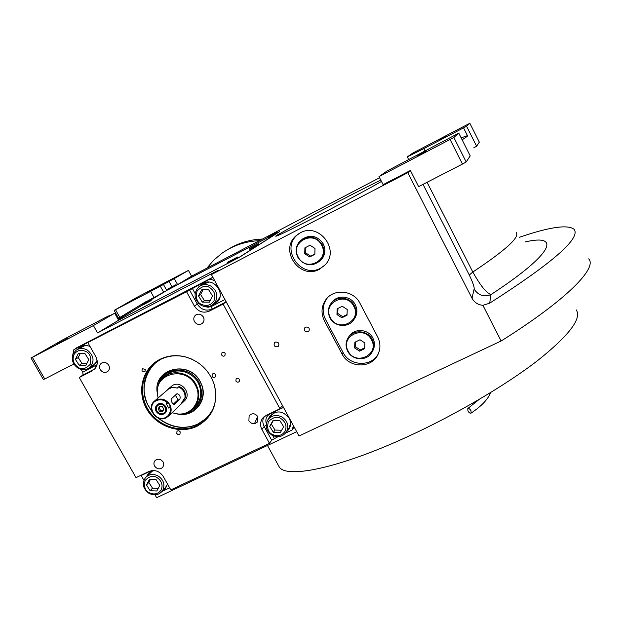 <?xml version="1.0" encoding="UTF-8"?>
<svg xmlns="http://www.w3.org/2000/svg" width="621" height="621" viewBox="0 0 621 621"><rect width="100%" height="100%" fill="white"/><g stroke="black" fill="none" stroke-linecap="round" stroke-linejoin="round"><path stroke-width="0.93" d="M145.842 301.907L163.649 292.243L151.245 299.695M145.764 301.767L117.749 318.728M142.434 304.996L122.547 316.958M163.649 292.243L160.311 286.18L150.624 291.389L153.985 297.482M268.435 237.3L177.583 284.612L174.291 278.604L188.435 270.399L136.364 297.669L114.155 310.399L150.624 291.389M115.522 309.732L119.837 317.478M154.986 494.844L156.616 497.716L296.683 431.704M105.725 317.347L62.861 339.788L31.05 358.014L93.422 325.559L114.683 313.217L105.539 317.921L110.072 315.266L105.725 317.347M174.291 278.604L160.311 286.18M154.621 288.26L146.02 292.918L154.621 288.26M114.155 310.399L118.533 318.255M177.583 284.612L191.579 276.166L188.435 270.399M191.579 276.166L379.563 177.746M588.692 258.848C597.643 267.923 566.833 299.788 501.124 341.007L299.019 435.996L211.404 274.598L218.15 270.306L97.551 332.918L93.422 325.559M32.385 357.401L44.72 378.996L73.883 363.991M44.72 378.996L43.346 379.532L31.05 358.014M67.976 338.15L56.542 344.391L67.976 338.15M97.551 332.918L118.588 320.219L239.59 257.172L279.667 231.571L276.733 232.976L279.062 231.959M378.989 176.628L453.858 137.497L458.772 133.135L387.1 170.969L378.989 176.628L383.126 184.654L410.38 170.503L407.772 172.692L211.404 274.598M462.133 139.81C466.464 137.078 468.273 135.673 467.559 135.595L461.162 137.885M519.272 237.307C549.414 227.014 567.679 224.336 574.06 229.265C581.101 238.045 552.977 262.683 489.682 303.172L482.905 305.33L501.124 341.007M324.395 320.77L342.086 354.032C348.901 368.261 371.661 368.657 377.948 354.537C380.665 348.691 380.557 342.784 377.615 336.823L359.924 303.203C353.706 290.271 333.951 288.198 325.947 299.547C321.313 306.2 320.793 313.279 324.395 320.77L325.497 319.411L343.079 352.503C349.654 366.149 371.234 367.182 378.166 354.079M300.222 232.875L296.163 235.693C278.736 250.069 299.896 280.374 319.466 269.25L325.295 264.709C340.091 249.409 318.682 222.108 300.222 232.875M308.094 331.761C304.989 332.088 303.871 330.768 304.748 327.818L305.602 327.112C308.691 326.786 309.817 328.09 308.971 331.032L308.094 331.761M277.734 346.751C274.606 347.038 273.512 345.711 274.459 342.769L275.243 342.14C278.355 341.845 279.45 343.165 278.542 346.099L277.734 346.751M482.905 305.33C477.999 304.841 474.366 302.474 472.007 298.235L407.772 172.692M279.023 231.881L238.309 257.87L118.572 320.195L114.683 313.217M410.38 170.503L418.624 186.634L462.49 164.068L450.116 139.531M424.888 150.748L423.809 148.621L463.538 127.864L467.411 135.588M408.525 159.341L407.275 156.888L423.809 148.621M463.538 127.864L466.557 126.226L469.88 123.284L467.334 124.557L412.577 153.193L407.275 156.888M423.033 184.367L469.313 275.025C472.93 282.702 474.529 287.376 474.118 289.044C478.186 295.371 483.79 297.226 490.939 294.61C554.724 252.887 560.709 233.643 525.18 241.934M327.345 297.917L327.042 298.305C322.431 304.927 321.911 311.959 325.497 319.411M324.612 265.454L320.599 268.171C301.138 279.24 280.094 249.099 297.428 234.8L298.647 233.791M427.077 182.287L472.822 272.021C480.212 285.303 486.251 292.833 490.939 294.61L489.682 303.172M453.858 137.497L466.185 161.972L470.213 155.887L458.772 133.135M466.185 161.972L462.49 164.068M426.371 151.175L417.087 156.259L426.371 151.175M466.557 126.226L476.594 146.245L479.319 142.131L469.88 123.284M476.594 146.245L473.714 147.86M446.088 135.867L438.814 139.81L446.088 135.867M576.172 309.809C582.11 318.371 569.24 335.309 537.561 360.63C505.727 385.222 455.705 414.657 407.943 436.54C337.521 468.971 285.155 479.047 278.976 466.503L278.425 465.502M213.632 382.746L214.292 384.795C217.459 396.966 215.378 407.694 208.051 416.986L197.144 425.494C181.58 433.109 160.544 427.124 149.816 412.142C138.957 397.254 140.369 375.946 153.263 364.395L160.482 359.458C168.206 355.678 176.473 354.824 185.291 356.896L191.493 359.008M72.804 354.638L73.829 349.716L78.525 346.86L212.848 277.261M294.106 426.953L292.111 430.027L285.567 433.109M277.998 436.687L271.672 440.196L264.173 426.48C262.512 423.25 262.404 420.06 263.847 416.908M94.78 368.952L83.02 374.952L79.271 377.498L136.03 477.65L148.986 471.448C154.761 469.398 159.512 471.075 163.245 476.454L170.806 489.884L269.506 443.34L271.672 440.196M161.957 491.483L169.657 487.842M143.878 480.227L141.045 475.251M83.02 374.952L82.764 372.235L81.157 369.394M73.829 349.716L186.572 291.761L212.887 277.323M214.695 280.653L210.123 279.116M225.85 301.216L225.726 302.093L212.048 309.079C206.009 311.4 201.08 309.739 197.268 304.08L189.506 289.883M282.71 405.955L282.074 405.886L279.978 408.758L223.102 304.088L225.726 302.093M292.111 430.027L293.43 425.711M108.745 365.249C106.595 362.315 104.08 361.686 101.192 363.37C99.376 365.078 99.042 367.151 100.214 369.596C102.403 372.561 104.933 373.167 107.821 371.42C109.591 369.712 109.901 367.655 108.745 365.249M163.129 461.993C160.614 458.803 157.897 458.368 154.978 460.681C153.721 462.303 153.589 464.104 154.59 466.084C157.136 469.297 159.861 469.717 162.78 467.341L163.789 464.795L163.129 461.993M248.881 420.891C251.668 424.337 254.587 424.632 257.622 421.783L257.824 416.606C255.076 413.19 252.18 412.864 249.137 415.635L248.881 420.891M194.435 321.569C196.748 324.705 199.434 325.264 202.485 323.231C204.193 321.453 204.488 319.38 203.37 317.02C201.103 313.916 198.441 313.333 195.398 315.282C193.628 317.059 193.302 319.163 194.435 321.569M288.781 428.381L286.568 431.673C289.107 425.859 287.616 420.976 282.105 417.04C276.384 414.323 271.633 415.247 267.853 419.804C264.748 425.781 266.099 430.881 271.889 435.111C277.804 437.898 282.633 436.858 286.382 431.991L289.006 429.142C291.001 425.657 291.055 422.024 289.153 418.243C282.889 410.535 276.384 409.922 269.623 416.388L268.256 419.245M269.506 443.34L261.938 429.507L264.173 426.48L266.145 425.082M141.953 371.048L144.996 371.7L145.314 369.348L142.279 368.688L141.953 371.048M176.806 433.474C177.785 434.723 178.856 434.886 180.005 433.97L180.168 431.843C179.19 430.594 178.126 430.423 176.977 431.331L176.806 433.474M212.033 376.388C213.003 377.653 214.082 377.832 215.27 376.908L215.479 374.688C214.509 373.423 213.438 373.244 212.25 374.152L212.033 376.388M159.876 359.373C167.693 355.538 176.069 354.676 184.996 356.78C199.745 361.073 209.541 370.496 214.377 385.043C218.421 403.596 212.63 417.335 197.004 426.254C179.826 434.7 156.352 426.511 146.548 408.758C136.488 391.129 142.558 367.974 159.876 359.373M221.689 355.08C222.652 356.353 223.731 356.532 224.926 355.623L225.167 353.349C224.204 352.091 223.125 351.905 221.938 352.798L221.689 355.08M235.902 381.069C236.919 382.365 238.022 382.52 239.217 381.527L239.38 379.361C238.371 378.065 237.269 377.91 236.081 378.895L235.902 381.069M279.978 408.758L266.184 415.356L262.349 418.593C260.152 422.032 260.013 425.672 261.938 429.507M223.102 304.088L209.316 311.121L212.048 309.079L211.536 306.394L208.151 307.255L204.363 306.502M186.572 291.761L194.412 306.083C198.262 311.789 203.23 313.465 209.316 311.121M87.988 342.823L95.813 356.71C98.289 361.903 97.606 366.297 93.763 369.899L94.151 369.565M79.271 377.498L92.211 370.892M154.381 470.563L151.314 471.463L148.233 473.815L146.68 476.323M162.733 490.59L165.59 488.199L167.499 484.007M90.037 346.464C86.257 344.942 82.787 345.245 79.643 347.364L77.664 349.289M89.936 367.43L93.717 365.614L97.124 360.335M212.63 304.795L216.62 302.574C226.58 294.602 214.191 276.865 203.114 283.3L199.558 286.297M147.658 475.29L149.017 473.008M163.665 489.519L165.799 487.935M78.836 348.575L80.862 346.619M91.07 366.662L93.701 365.622M216.302 302.846L213.368 304.205M202.679 283.541L200.373 285.807M289.138 428.925L287.018 431.028M270.205 415.62L268.94 418.337M213.942 300.867C216.023 295.573 214.656 291.179 209.844 287.686C206.079 284.969 201.809 286.102 197.051 291.086C195.607 297.971 196.981 302.349 201.157 304.22C206.514 306.627 210.767 305.509 213.942 300.867M215.642 301.317C218.111 295.2 216.543 290.139 210.93 286.134C206.614 283.89 202.586 284.123 198.836 286.817C193.209 293.314 193.899 299.438 200.917 305.183C205.442 307.511 209.603 307.17 213.399 304.174L215.642 301.317M200.482 285.753L202.64 284.348L209.215 282.144M215.603 302.559L217.032 301.503L219.873 297.257M198.479 295.899L202.283 302.085L209.3 302.163L212.522 296.046L208.71 289.844L201.685 289.774L198.479 295.899L200.606 294.463L204.387 300.603L210.084 300.665M202.283 302.085L204.387 300.603M203.051 289.79L200.606 294.463M158.114 417.964C170.86 427.372 183.506 429.639 196.05 424.764C203.246 421.962 208.92 416.637 213.057 408.781M157.866 417.863C169.929 427.45 182.807 429.81 196.5 424.943L207.6 417.514M155.832 362.307L154.792 363.207C143.319 374.96 140.99 388.831 147.79 404.838L151.897 411.521M194.909 406.895L195.499 406.344M165.496 375.852L166.257 375.162M165.077 357.549C147.806 362.369 138.289 388.637 147.93 404.908L151.811 411.273M177.109 413.928C194.451 418.29 209.308 399.132 200.816 382.909C190.655 359.054 152.556 367.966 157.26 392.806M158.402 385.043C161.398 365.055 192.378 363.254 200.668 382.792C207.344 395.841 198.914 412.049 184.988 413.361M189.032 411.739C200.707 405.886 204.2 396.454 199.535 383.444C192.417 366.832 166.746 365.427 160.334 381.162M194.614 407.197L196.05 405.754C201.258 399.295 202.12 391.983 198.635 383.817C192.937 370.869 174.346 366.631 165.178 376.124M75.607 348.365L212.848 277.253L75.723 348.567M254.455 423.708L257.707 416.412M161.188 489.907C163.106 485.094 161.77 481.027 157.175 477.704C153.573 475.112 149.545 476.043 145.081 480.507C143.785 486.794 145.128 490.846 149.11 492.67C154.202 495.015 158.231 494.091 161.188 489.907M162.881 490.109C165.155 484.551 163.618 479.862 158.254 476.043C153.278 473.559 149.001 474.102 145.415 477.681C141.735 483.511 142.915 488.711 148.962 493.291C154.07 495.83 158.425 495.201 162.003 491.421L162.881 490.109M145.958 477.099L152.44 471.005M165.59 487.306L167.429 484.341M146.486 484.962L150.15 490.737L156.803 490.986L159.791 485.451L156.119 479.653L149.459 479.42L146.486 484.962L148.838 482.401L152.487 488.137L158.223 488.354M150.15 490.737L152.487 488.137M150.422 479.451L148.838 482.401M73.915 354.723C72.083 359.769 73.495 363.976 78.153 367.337C81.786 369.969 85.822 368.936 90.255 364.232C91.497 357.642 90.084 353.419 86.032 351.571C80.846 349.227 76.81 350.275 73.915 354.723M73.231 353.636C71.066 359.474 72.696 364.317 78.114 368.168C82.22 370.333 86.024 370.17 89.525 367.702C94.866 361.562 94.089 355.662 87.204 350.003C83.237 347.907 79.527 347.993 76.073 350.267L73.231 353.636M96.41 362.276L93.36 365.125M85.1 345.509L77.283 349.522M88.787 359.606L85.007 353.628L78.3 353.504L75.397 359.342L79.17 365.295L85.861 365.435L88.787 359.606M79.17 365.295L81.995 363.464L86.8 363.557M75.397 359.342L78.238 357.541L81.995 363.464M80.233 353.543L78.238 357.541M284.985 431.385C287.127 426.355 285.831 422.125 281.103 418.694C277.401 416.023 273.147 417.033 268.342 421.721C266.82 428.288 268.117 432.511 272.246 434.374C277.525 436.78 281.771 435.779 284.985 431.385M268.295 419.198L270.795 415.837L274.909 412.429M289.114 427.885L290.55 423.413M269.7 426.355L273.387 432.348L280.358 432.55L283.642 426.751L279.947 420.743L272.968 420.549L269.7 426.355L271.33 424.104L275.002 430.05L281.662 430.244M273.387 432.348L275.002 430.05M273.325 420.564L271.33 424.104M180.858 404.302L183.7 399.482L185.462 397.805C186.098 392.658 183.995 388.862 179.151 386.417L177.35 388.047L172.18 387.372L167.577 389.491M195.087 406.716L195.584 406.25M175.867 413.741L178.421 414.044C184.716 414.292 189.933 412.189 194.055 407.756C199.574 400.817 200.241 393.077 196.05 384.523C189.754 372.297 171.901 368.781 162.997 377.948C158.72 382.257 156.834 387.551 157.338 393.846L157.354 393.993M166.358 375.084L164.891 376.357M172.056 412.748L178.041 413.982C192.836 415.433 203.23 398.278 195.32 385.051C185.617 365.497 154.171 373.252 157.377 394.18L158.091 397.882M184.103 401.189L184.817 400.506C191.905 393.629 181.518 380.37 172.84 385.245L168.043 389.111M185.462 397.805L185.081 397.114M179.741 387.488L179.151 386.417M228.342 249.231C238.767 242.819 250.263 239.427 262.815 239.046M206.777 268.241L213.771 260.129L221.992 253.228C233.147 245.404 245.722 241.212 259.718 240.653M348.567 337.133L348.855 336.698C353.714 327.919 368.4 328.726 372.856 338.065C374.905 342.225 374.952 346.324 372.996 350.376L372.709 350.904M372.243 351.75C367.818 361.29 352.34 360.91 347.69 351.214C345.47 346.681 345.563 342.28 347.985 338.003C352.868 329.184 367.624 329.999 372.103 339.384C374.168 343.56 374.215 347.682 372.243 351.75L372.996 350.376M348.148 351.098C339.625 336.466 364.061 324.488 371.467 339.803C379.897 354.56 355.46 366.274 348.148 351.098M354.653 347.946L359.559 351.137L364.69 348.66L364.907 342.978L359.986 339.772L354.863 342.264L354.653 347.946L355.398 346.743L360.281 349.918L364.721 347.776M359.559 351.137L360.281 349.918M355.577 341.915L355.398 346.743M331.979 302.295C337.413 294.439 350.997 295.806 355.274 304.686C357.525 309.336 357.393 313.822 354.87 318.162L354.187 319.147M354.024 319.38C349.002 328.121 334.502 327.205 330.015 317.905C327.577 312.852 327.888 308.047 330.954 303.514C336.372 295.542 350.112 296.877 354.428 305.835C356.695 310.508 356.555 315.018 354.024 319.38L354.87 318.162M330.457 317.766C321.864 303.017 346.308 290.791 353.776 306.238C362.284 321.127 337.84 333.073 330.457 317.766M336.962 314.552L341.892 317.758L347.023 315.227L347.224 309.483L342.28 306.269L337.156 308.808L336.962 314.552L337.793 313.496L342.699 316.687L347.046 314.544M341.892 317.758L342.699 316.687M337.956 308.412L337.793 313.496M302.14 239.209C310.415 234.14 317.447 235.701 323.246 243.874C325.901 249.619 325.303 254.866 321.43 259.625L320.009 260.983M320.413 260.556C311.99 267.193 304.461 266.083 297.816 257.241C294.959 251.016 295.813 245.466 300.378 240.599C308.761 234.839 316.042 236.221 322.229 244.728C324.899 250.504 324.294 255.774 320.413 260.556L321.43 259.625M298.243 257.063C289.526 242.089 313.97 229.421 321.562 245.109C330.186 260.222 305.742 272.611 298.243 257.063M304.74 253.725L309.708 256.954L314.839 254.338L315.002 248.47L310.026 245.233L304.895 247.872L304.74 253.725L305.718 252.933L310.663 256.147L314.847 254.012M309.708 256.954L310.663 256.147M305.866 247.375L305.718 252.933M168.004 289.697L151.276 299.749M142.512 305.02L122.578 317.013M268.466 237.307L176.046 285.435M176.201 284.923L167.491 289.549L168.167 289.743L175.999 285.582L176.061 284.659L167.344 289.285L176.061 284.659M151.345 299.889L141.984 304.864L142.706 305.082L151.128 300.595L151.19 299.601L141.821 304.593L151.19 299.601M118.533 320.125L122.422 317.921L122.492 316.85L117.967 319.116M276.881 232.487L268.024 237.168L268.707 237.377L276.671 233.17L276.733 232.223L267.868 236.904L276.733 232.215M249.968 249.246L258.538 244.721L258.608 243.711L249.091 248.742L258.608 243.704M228.272 263.009L237.532 258.111L237.61 257.016L227.736 262.178L237.602 257.016M270.973 235.281L273.636 233.876L270.973 235.243M145.073 302.877L147.938 301.309L145.073 302.877M118.262 319.636L122.655 317.152M118.099 319.341L122.484 316.85M118.052 319.256L119.131 318.627L118.013 319.186M237.773 257.327L227.317 262.466M232.681 259.679L230.818 260.587L232.681 259.679M170.247 287.756L173.158 286.188L170.247 287.756M258.763 243.999L249.091 248.742M252.444 246.995L255.301 245.481L252.444 246.995M470.982 410.706C469.864 408.913 468.801 408.199 467.792 408.556L467.908 410.962C469.026 412.755 470.081 413.47 471.098 413.105L470.982 410.706M171.016 399.124L172.001 402.602L173.942 404.783L179.873 399.241C180.641 396.345 179.686 394.482 177.008 393.675L171.016 399.124M156.306 400.677C145.749 405.404 155.568 422.917 165.675 417.444C169.479 415.263 170.922 411.909 170.014 407.392L169.82 404.636L167.592 403.052C164.154 399.777 160.397 398.977 156.306 400.677M156.205 399.932L153.868 401.608C146.114 408.649 156.989 422.909 166.187 417.809L168.78 415.884C171.528 412.561 171.87 408.812 169.82 404.636C166.265 399.458 161.724 397.89 156.205 399.932M168.671 408.059L166.249 403.72L168.671 408.059L170.014 407.392M166.249 403.72L167.592 403.052M156.166 411.451C158.898 414.991 161.926 415.527 165.233 413.043C166.801 411.164 167.01 409.045 165.846 406.685C163.152 403.169 160.148 402.61 156.841 405.008C155.203 406.895 154.978 409.045 156.166 411.451M154.714 400.863L169.401 388.28L173.251 387.349L177.272 388.109L178.592 386.922C183.443 389.375 185.547 393.178 184.911 398.325L180.789 404.372M173.127 404.356L177.14 400.592C177.676 398.985 177.024 397.215 175.192 395.282M156.973 411.055C158.634 413.47 160.754 414.207 163.339 413.26C168.64 410.923 163.727 402.113 158.658 404.876C156.352 406.336 155.793 408.393 156.973 411.055M156.639 411.125C158.526 413.865 160.924 414.696 163.851 413.625L165.202 412.639C169.168 408.843 163.377 401.43 158.549 404.131L157.276 405.047C155.739 406.833 155.522 408.859 156.639 411.125M162.43 406.716L159.558 406.483L158.13 408.835L159.574 411.42L162.438 411.653L163.874 409.301L162.43 406.716M159.574 411.42L160.591 410.473L163.036 410.667M158.13 408.835L159.155 407.896L160.591 410.473M159.993 406.522L159.155 407.896M166.746 290.442L163.416 284.379M171.947 286.731L169.005 281.375M381.457 181.425C373.237 186.362 334.882 207.142 303.98 222.846C274.808 237.641 273.364 237.486 277.44 234.924L315.693 213.585C340.269 200.404 370.628 184.864 380.789 180.121M474.118 289.044L472.007 298.235M469.313 275.025L472.822 272.021C505.603 250.201 520.08 237.051 516.237 232.572M342.086 354.032L343.079 352.503M266.3 423.607C265.12 419.214 266.386 415.954 270.088 413.842L283.502 407.423M274.296 438.434L272.72 435.554M141.208 475.515L151.291 470.687M97.023 364.69L82.764 372.235M95.572 365.684L96.108 367.096M194.412 306.083L198.51 303.343M195.095 293.43L192.316 288.338M224.942 299.539L211.536 306.394M179.873 399.241L177.14 400.592M325.947 299.547L327.042 298.305M296.163 235.693L297.428 234.8M267.465 445.474L278.976 466.503M153.263 364.395L154.792 363.207M101.192 363.37L101.735 363.006M195.398 315.282L196.05 314.8M269.623 416.388L270.096 415.752M262.349 418.593L262.83 417.964M148.233 473.815L148.799 473.21M79.643 347.364L80.808 346.65M201.39 284.418L202.267 283.851M217.032 301.503L213.399 304.174M166.048 486.771L162.003 491.421M94.462 364.387L89.525 367.702M194.055 407.756L196.05 405.754M181.58 403.611L184.817 400.506M228.287 263.017L227.503 262.776M249.984 249.254L249.254 249.029M467.792 408.556L479.086 399.482M490.644 392.557C487.997 399.319 481.485 406.165 471.098 413.105M156.841 405.008L157.307 404.589M181.511 403.681L168.78 415.884M166.086 411.801L165.202 412.639M158.611 403.844L157.711 404.659"/></g></svg>

